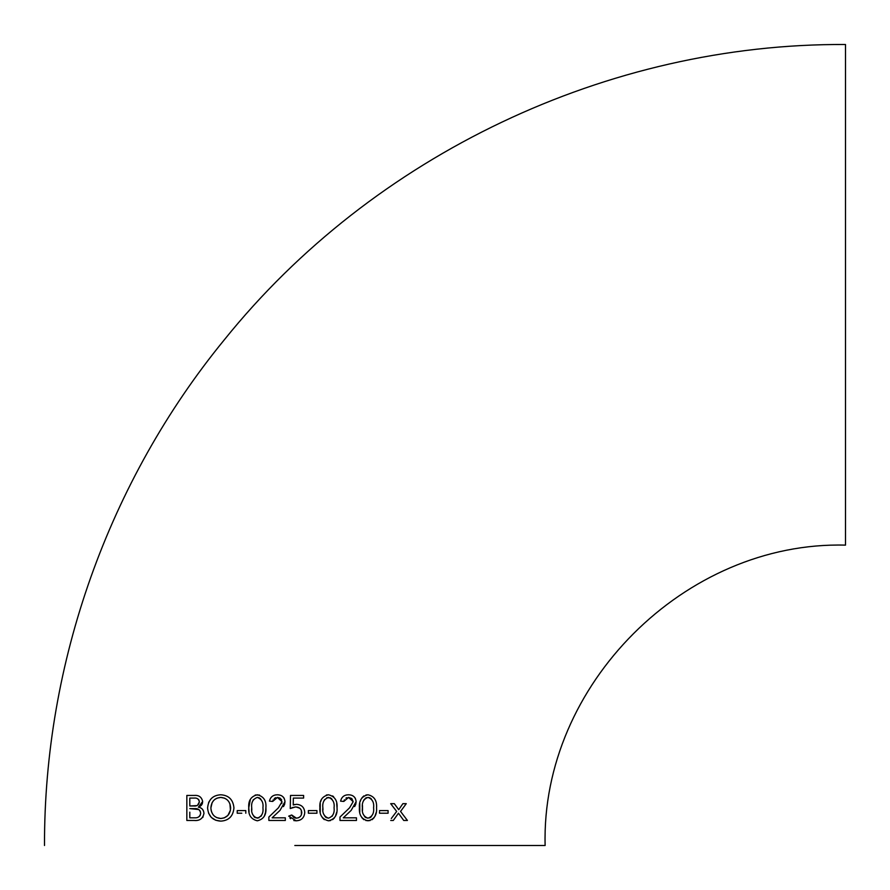 <?xml version="1.0" encoding="UTF-8"?>
<svg xmlns="http://www.w3.org/2000/svg" width="890" height="890" viewBox="0 0 890 890"><rect width="100%" height="100%" fill="white"/><g stroke="black" fill="none" stroke-linecap="round" stroke-linejoin="round"><path stroke-width="1.33" d="M303.612 795.438L290.507 795.438L303.612 795.438L303.612 798.074L293.333 798.074L293.222 804.949L294.835 804.46M290.262 808.532L290.507 795.438L290.262 808.532L295.469 806.963C299.251 807.008 301.365 808.865 301.788 812.526C301.588 815.952 299.785 817.832 296.381 818.166L291.686 814.995L288.705 816.141L296.136 820.803C301.399 820.524 304.28 817.765 304.747 812.526C304.402 807.441 301.654 804.716 296.537 804.326L296.348 804.337M294.812 845.5L545.125 845.5L294.812 845.5M299.719 808.209L296.159 806.996M44.5 845.5C44.011 662.917 108.669 481.067 224.325 339.791C373.188 154.771 608.004 43.132 845.5 44.5L845.5 545.125C684.977 540.986 540.986 685.011 545.125 845.5M379.518 811.791L379.518 813.226L388.084 813.226L388.084 810.59L379.518 810.59L388.084 810.59L388.084 813.226L384.435 813.226M367.993 794.781C361.729 796.239 358.881 800.577 359.426 807.786C358.893 815.018 361.741 819.345 367.993 820.803C374.223 819.367 377.082 815.04 376.548 807.786C377.082 800.555 374.223 796.216 367.993 794.781L365.901 795.015M344.374 799.843L343.807 801.434L340.581 801.145C341.593 796.973 344.23 794.859 348.48 794.781C353.074 794.87 355.622 797.173 356.134 801.679L351.149 810.401L343.284 817.832L356.467 817.832L356.467 820.469L356.467 817.832M343.807 801.434L348.58 797.418L353.163 801.69L349.581 807.808L339.991 817.053L339.991 820.469L356.467 820.469M328.466 794.781C322.158 796.327 319.299 800.655 319.899 807.786C319.288 814.895 322.147 819.223 328.466 820.803C334.774 819.278 337.622 814.94 337.032 807.786C337.633 800.677 334.774 796.339 328.466 794.781L326.33 795.026M316.94 813.226L316.94 810.59L308.374 810.59L308.374 813.226L316.94 813.226L308.374 813.226M272.151 817.765L280.005 810.401L272.151 817.765L276.156 817.832M280.005 810.401L284.989 801.679C284.511 797.206 281.963 794.904 277.335 794.781C273.052 794.881 270.427 796.995 269.436 801.145L272.674 801.434L277.446 797.418L282.03 801.69L278.437 807.808L268.858 817.053L268.858 820.469L285.323 820.469L285.323 817.832L272.151 817.832M257.321 820.803C263.629 819.267 266.477 814.928 265.887 807.786C266.511 800.711 263.651 796.372 257.321 794.781C251.024 796.305 248.177 800.633 248.766 807.786C248.165 814.917 251.013 819.245 257.321 820.803M245.796 813.226L245.796 810.59L237.23 810.59L237.23 813.226L241.802 813.226M220.764 821.125C228.752 820.636 233.147 816.241 233.937 807.953C233.18 799.687 228.786 795.293 220.764 794.781C212.788 795.237 208.405 799.632 207.593 807.953C208.349 816.241 212.743 820.625 220.764 821.125L215.747 820.246M194.409 795.438L186.844 795.438L194.409 795.438C198.937 795.082 201.685 797.117 202.653 801.523L198.348 807.197C201.752 807.686 203.632 809.767 203.966 813.404C202.842 818.6 199.605 820.958 194.265 820.469L186.844 820.469L194.265 820.469M186.844 795.438L186.844 820.469L186.844 795.438M390.721 820.469L393.28 820.469L398.475 813.215L403.737 820.469L407.409 820.469L400.545 811.424L406.263 803.67L402.881 803.67L398.731 809.7L394.315 803.67L390.688 803.67L396.662 811.424L391.3 818.522M296.537 804.326L293.222 804.949M294.924 817.955L295.491 818.088M394.615 814.139L396.662 811.424M394.07 808.064L390.688 803.67L394.315 803.67L395.282 804.994M398.731 809.7L402.881 803.67L406.263 803.67L405.295 804.994M400.545 811.424L403.482 815.307M403.737 820.469L400.767 816.375M396.862 815.462L393.28 820.469L392.268 820.469M189.804 803.926L189.804 805.973L196.757 805.617M197.536 805.283L199.36 801.879C198.804 804.983 196.946 806.34 193.809 805.973L189.804 805.973L189.804 798.074L194.12 798.074L189.804 798.074L189.804 800.177M194.12 798.074C197.046 797.763 198.782 799.031 199.36 801.879L198.926 800.01M198.681 799.643L197.602 798.753M202.341 809.132L203.543 811.057M202.653 801.523L202.364 803.492M202.23 803.87L201.452 805.161M201.44 805.172L200.005 806.396M203.131 816.831L202.62 817.532M189.804 814.283L189.804 817.832L194.732 817.832L189.804 817.832L189.804 812.158M198.77 809.544L189.804 808.61L194.81 808.61C198.181 808.376 200.139 809.956 200.673 813.327L200.217 811.146M199.838 810.545L198.804 809.577M197.969 817.254L198.592 816.953M198.681 816.898L199.738 816.019M200.161 815.429L200.673 813.327C200.005 816.542 198.025 818.044 194.732 817.832M215.725 820.235L211.397 817.476M211.208 817.287L208.505 813.048M208.605 802.613L208.928 801.879M216.515 817.554L220.764 818.489L224.291 817.865L227.851 815.462M227.907 815.407L230.443 810.223L229.943 803.915M211.041 809.844L211.597 812.025M224.703 798.208L220.764 797.418L216.926 798.163M215.358 799.009L213.689 800.433M213.6 800.533L212.12 802.702L210.886 807.953C211.342 801.512 214.635 798.007 220.764 797.418C226.872 797.974 230.165 801.49 230.643 807.953C230.198 814.383 226.906 817.899 220.764 818.489C214.668 817.943 211.375 814.428 210.886 807.953M237.23 810.59L239.299 810.59M242.158 810.59L245.796 810.59M249.089 812.081L248.766 807.786L250.402 799.209M265.887 807.786L265.565 812.103M265.476 812.626L264.274 816.319M255.196 795.026L259.491 795.037M255.063 817.598L258.968 817.888M261.026 816.264L262.027 814.283M259.402 797.885L257.321 797.418C261.716 799.042 263.585 802.502 262.928 807.786C263.574 813.093 261.704 816.553 257.321 818.166C252.938 816.553 251.08 813.104 251.725 807.786L251.826 810.123M252.627 814.306L254.329 817.042M253.394 799.643L252.627 801.267M262.027 801.289L260.325 798.541M251.725 807.786C251.091 802.469 252.96 799.009 257.321 797.418M281.229 817.832L285.323 817.832M285.323 820.469L281.362 820.469M276.078 820.469L268.858 820.469M281.774 803.481L281.908 802.925M281.685 799.932L280.038 798.096L277.446 797.418M275.767 797.663L274.265 798.53M273.241 799.821L272.674 801.434M271.15 801.3L269.436 801.145M283.398 797.206L284.233 798.408M284.989 801.679L284.611 804.271M284.578 804.393L283.476 806.607M300.698 819.69L299.385 820.269M296.136 820.803L293.811 820.547M290.563 818.733L289.973 818.099M288.705 816.141L291.686 814.995L293.555 817.298M293.589 817.32L294.879 817.943M296.381 818.166L298.517 817.765M298.74 817.665L300.297 816.542M300.497 816.308L301.165 815.273M301.432 814.662L301.332 810.212M300.731 809.21L299.897 808.354M295.469 806.963L292.098 807.653M308.374 810.59L310.443 810.59M313.302 810.59L316.94 810.59M332.615 795.938L333.65 796.784M336.698 803.481L337.032 807.786M320.233 812.081L320.244 803.37M320.6 801.701L321.535 799.231M324.294 819.634L322.291 817.61M336.665 812.359L335.397 816.364M334.484 817.832L332.593 819.668M330.602 820.547L328.466 820.803M330.535 797.885L326.853 797.674M324.539 799.643L323.76 801.289M333.183 801.323L331.469 798.541M332.159 816.275L333.172 814.283M326.185 817.576L328.466 818.166C324.082 816.542 322.213 813.093 322.87 807.786L322.959 810.011M323.76 814.283L325.462 817.042M322.87 807.786C322.224 802.491 324.082 799.031 328.466 797.418C332.86 799.042 334.718 802.491 334.061 807.786C334.718 813.093 332.849 816.553 328.466 818.166M339.991 820.469L339.991 817.053L345.509 811.725M353.163 801.69L351.817 798.564M351.784 798.53L348.58 797.418M346.933 797.651L345.932 798.13M354.498 797.162L355.41 798.486M356.134 801.679L355.766 804.237M355.755 804.271L354.632 806.585M351.149 810.401L348.858 812.548M359.771 812.158L359.771 803.336M360.172 801.545L361.084 799.164M362.041 797.651L363.91 795.883M370.062 820.569L365.912 820.558M363.899 819.69L361.83 817.643M376.136 812.67L374.879 816.43M374.145 817.654L372.053 819.712M366.457 797.651L365.078 798.452M363.977 799.787L363.298 801.245M362.486 805.572L362.508 810.423M372.688 801.267L370.941 798.497M369.995 797.852L367.993 797.418C372.343 798.964 374.212 802.424 373.589 807.786C374.201 813.171 372.332 816.631 367.993 818.166C363.643 816.62 361.774 813.16 362.386 807.786C361.785 802.413 363.643 798.953 367.993 797.418M369.595 817.91L370.896 817.12M370.941 817.087L372.676 814.35M363.298 814.339L365.045 817.087M365.623 817.532L367.993 818.166M381.599 813.226L379.518 813.226L379.518 812.57"/></g></svg>
